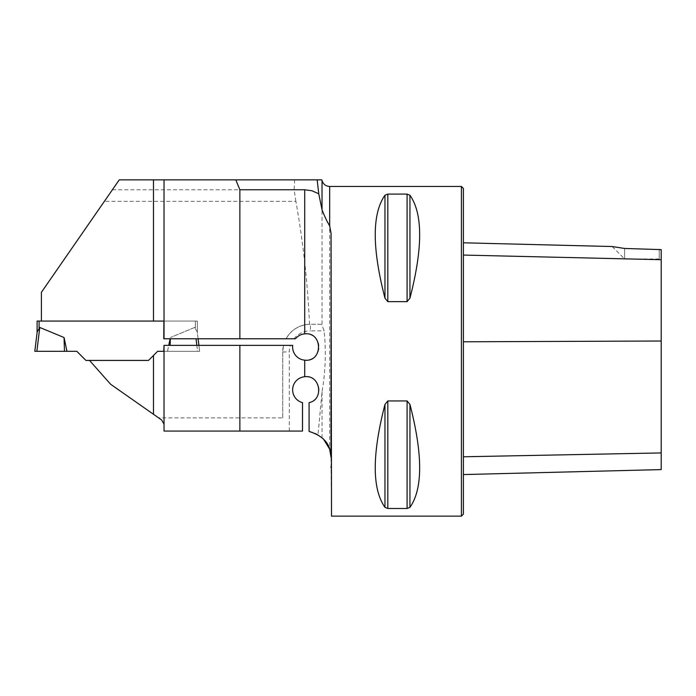 <?xml version="1.0" encoding="UTF-8"?>
<svg xmlns="http://www.w3.org/2000/svg" width="696" height="696" viewBox="0 0 696 696"><rect width="100%" height="100%" fill="white"/><g stroke="black" fill="none" stroke-linecap="round" stroke-linejoin="round"><path stroke-width="0.52" stroke-dasharray="3.48 2.61" d="M317.176 179.864L119.251 179.864L104.374 201.344L295.896 201.344C303.16 242.321 307.71 283.298 309.529 324.275L321.004 324.266L322.03 325.397L324.153 330.852C326.233 351.271 325.528 371.586 322.03 391.805L318.029 434.739L323.405 438.941M295.896 201.344L294.121 189.756L294.608 179.864M104.374 201.344L41.395 292.32L41.395 321.074L153.485 321.074M112.404 189.756L294.121 189.756M164.038 179.864L164.038 338.769M318.029 434.739A26.378 26.378 0 0 0 309.094 431.459L309.094 402.636A13.189 13.189 0 0 0 316.628 382.339A13.189 13.189 0 0 0 294.974 382.339A13.189 13.189 0 0 0 302.508 402.636L302.508 431.076L164.038 431.076L164.038 345.364M157.644 351.297L167.492 351.297L157.644 351.297L148.518 360.424L157.644 351.297L199.639 351.297L198.917 345.364L199.639 351.297L198.917 345.364L292.72 345.364A13.189 13.189 0 0 0 308.615 359.893A13.189 13.189 0 0 0 317.002 340.057A13.189 13.189 0 0 0 295.504 338.769L198.108 338.769L197.273 331.975L194.654 327.459L170.389 337.525L194.654 327.459L197.273 331.975L198.108 338.769L163.769 338.769M163.743 351.297L199.639 351.297L198.917 345.364L163.751 345.364M89.506 360.424L148.518 360.424L89.506 360.424L110.629 384.262L161.655 419.993M282.724 417.896L282.724 351.959A27.692 27.692 0 0 1 283.516 345.364L282.724 351.959L282.724 417.896L158.653 417.896M461.413 516.136L461.413 186.458M331.514 516.136L331 457.228M387.82 400.948L384.966 404.411C372.012 454.584 372.012 488.897 384.966 507.349L387.82 508.489L407.09 508.489L409.944 507.349C422.89 488.897 422.89 454.584 409.944 404.411L407.09 400.948L387.82 400.948L387.82 508.489M387.82 194.106L384.966 195.245C372.012 213.698 372.012 248.011 384.966 298.175L387.82 301.646L407.09 301.646L409.944 298.175C422.89 248.011 422.89 213.698 409.944 195.245L407.09 194.106L387.82 194.106L387.82 301.646M41.395 321.074L197.333 321.074L197.333 332.505L197.333 321.074L163.891 321.074L197.333 321.074L197.333 332.505L197.333 321.074L195.359 321.074L195.359 328.12L195.359 321.074L39.089 321.074L39.089 328.12L37.175 331.975L34.8 351.297L36.862 351.297L39.794 327.459L64.058 337.525L66.947 351.297L76.804 351.297L85.921 360.424L148.518 360.424M309.529 324.275C299.158 324.945 291.337 329.774 286.065 338.769A27.692 27.692 0 0 1 310.416 324.266A27.692 27.692 0 0 0 286.065 338.769M661.2 469.6L661.2 249.62L661.2 260.965L661.2 249.62L624.608 248.463L624.608 258.982L624.608 248.463M463.388 255.067L463.388 456.785L463.388 255.067L661.2 259.704M463.388 456.785L463.388 474.568L463.388 456.785L661.2 452.931M463.388 514.161L463.388 188.433M659.225 249.238L659.225 258.982L659.225 249.238M321.004 324.266L310.416 324.266L310.416 330.852L324.153 330.852M37.105 332.505L37.105 321.074L39.089 321.074M196.037 338.769L197.577 351.297L167.492 351.297L170.129 338.769M196.846 345.364L197.577 351.297L167.492 351.297L168.736 345.364M36.862 351.297L64.476 351.297L64.058 337.525M170.146 345.364L170.346 338.769M64.476 351.297L66.947 351.297M322.03 180.595L322.03 325.397M322.03 391.805L322.03 437.636M329.678 186.458L329.678 449.19M661.2 341.014L463.388 341.788M409.944 404.411L409.944 507.349M407.09 400.948L407.09 508.489M384.966 404.411L384.966 507.349M384.966 195.245L384.966 298.175M407.09 194.106L407.09 301.646M409.944 195.245L409.944 298.175M282.724 351.959L289.319 351.959A21.098 21.098 0 0 1 290.371 345.364M293.947 338.769A21.098 21.098 0 0 1 310.416 330.852M289.319 431.076L289.319 351.959M612.149 246.532L624.608 258.982L659.225 258.982L661.2 260.965"/><path stroke-width="1.04" d="M317.176 179.864L321.839 179.864L322.03 180.595L322.03 209.8L318.759 193.801L317.176 179.864L119.251 179.864L41.395 292.32L41.395 321.074M322.03 209.8C324.588 216.456 327.137 221.789 329.678 225.809L331.079 233.351L331 457.228C330.965 444.518 323.666 435.931 309.094 431.459L309.094 402.636C324.266 399.669 320.36 374.561 304.709 376.727L304.709 360.154C323.057 362.399 323.083 331.644 304.709 333.871A13.189 13.189 0 0 0 295.504 338.769L163.769 338.769L163.891 321.074L153.485 321.074L153.485 179.864M304.709 333.871L304.709 189.756L239.868 189.756L235.814 179.864M239.868 338.769L239.868 189.756M304.709 189.756L312.017 190.782L318.759 193.801M164.038 338.769L164.038 179.864M153.485 355.447L148.518 360.424L89.506 360.424L110.629 384.262L153.485 414.277L153.485 355.447L157.644 351.297L163.743 351.297L164.038 345.364L164.038 431.076L302.508 431.076L302.508 402.636A13.189 13.189 0 0 1 304.709 376.727M164.038 345.364L292.72 345.364A13.189 13.189 0 0 0 304.709 360.154M153.485 414.277L161.655 419.993L164.038 424.16M329.678 225.809L329.678 186.458L461.413 186.458L461.413 516.136L331.514 516.136L331.079 233.351M323.405 438.941L329.678 449.19L331 457.228M387.82 301.646L384.966 298.175C372.012 248.011 372.012 213.698 384.966 195.245L387.82 194.106L407.09 194.106L409.944 195.245C422.89 213.698 422.89 248.011 409.944 298.175L407.09 301.646L387.82 301.646L387.82 194.106M407.09 400.948L409.944 404.411C422.89 454.584 422.89 488.897 409.944 507.349L407.09 508.489L387.82 508.489L384.966 507.349C372.012 488.897 372.012 454.584 384.966 404.411L387.82 400.948L407.09 400.948L407.09 508.489M384.966 298.175L384.966 195.245M239.868 431.076L239.868 345.364M331.079 466.459L331.096 467.86M624.608 248.463L612.149 246.532L624.608 248.463L612.149 246.532L624.608 248.463L661.2 249.62L661.2 259.704L463.388 255.067M461.413 186.458L463.388 188.433L463.388 514.161L461.413 516.136M463.388 474.568L661.2 469.6L661.2 259.704M163.891 321.074L37.105 321.074L37.105 332.505M39.089 321.074L39.089 328.12L39.794 327.459L37.175 331.975L34.8 351.297L36.862 351.297L39.794 327.459L64.058 337.525L66.947 351.297L76.804 351.297L85.921 360.424L89.506 360.424M148.518 360.424L157.644 351.297M168.736 345.364L170.129 338.769M198.917 345.364L198.108 338.769L198.917 345.364M36.862 351.297L64.476 351.297L64.058 337.525M196.846 345.364L196.037 338.769M170.146 345.364L170.346 338.769M64.476 351.297L66.947 351.297M661.2 341.014L463.388 341.788M661.2 452.931L463.388 456.785M409.944 298.175L409.944 195.245M407.09 301.646L407.09 194.106M384.966 507.349L384.966 404.411M387.82 508.489L387.82 400.948M409.944 507.349L409.944 404.411M612.149 246.532L463.388 242.8M329.678 186.458C325.806 186.224 323.257 184.266 322.03 180.595"/></g></svg>
